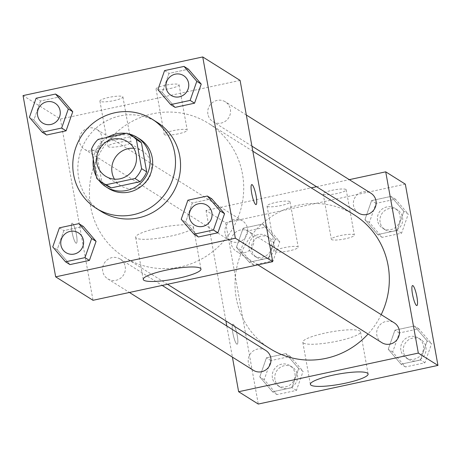 <?xml version="1.0" encoding="UTF-8"?>
<svg xmlns="http://www.w3.org/2000/svg" width="461" height="461" viewBox="0 0 461 461"><rect width="100%" height="100%" fill="white"/><g stroke="black" fill="none" stroke-linecap="round" stroke-linejoin="round"><path stroke-width="0.35" stroke-dasharray="2.31 1.73" d="M133.834 148.275A20.463 19.783 122.1 0 1 142.616 151.162A20.463 19.783 122.1 0 1 148.488 179.006A20.463 19.783 122.1 0 1 120.857 185.818A20.463 19.783 122.1 0 1 114.443 179.162M126.867 133.194L131.932 136.375L103.12 142.57L98.055 139.389M91.462 149.249L96.528 152.43L101.76 181.49L96.695 178.309M96.528 152.43A27.781 26.853 122.1 0 1 103.12 142.57M131.932 136.375A27.781 26.853 122.1 0 1 136.375 138.6M106.831 185.656A27.781 26.853 122.1 0 1 101.76 181.49M107.615 137.332A29.227 28.259 -57.9 0 0 93.289 159.402M96.343 176.373A29.227 28.259 -57.9 0 0 98.954 180.435M128.25 133.776A29.227 28.259 -57.9 0 0 125.962 133.39M108.594 188.474A29.227 28.259 122.1 0 1 96.061 169.757A29.227 28.259 122.1 0 1 119.042 135.396A29.227 28.259 122.1 0 1 139.677 138.963M101.224 211.455A52.612 50.866 122.1 0 1 78.664 177.767A52.612 50.866 122.1 0 1 100.746 124.407A52.612 50.866 122.1 0 1 157.178 122.344M36.091 98.228L40.522 101.011L59.97 96.827L40.522 101.011L33.849 120.096L46.636 134.998L33.849 120.096L29.418 117.313M164.565 70.602L168.997 73.385L188.451 69.202L168.997 73.385L162.33 92.471L175.117 107.373L162.33 92.471L157.898 89.688M187.886 200.201L192.318 202.984L211.772 198.8L192.318 202.984L185.65 222.069L198.432 236.971L185.65 222.069L181.219 219.286M59.406 227.826L63.837 230.609L83.291 226.426L63.837 230.609L57.17 249.695L69.951 264.597L57.17 249.695L52.738 246.912M251.752 184.584L251.741 184.584A10.228 1.907 77.9 0 0 251.741 184.584A10.228 1.907 77.9 0 0 251.844 194.093A10.228 1.907 77.9 0 0 255.676 204.5A10.228 1.907 77.9 0 0 256.039 204.592A10.228 1.907 77.9 0 0 256.045 204.586L256.039 204.592M158.163 228.091A29.325 5.14 169.8 0 0 135.655 237.271A29.325 5.14 169.8 0 0 165.43 237.144A29.325 5.14 169.8 0 0 193.378 226.887A29.325 5.14 169.8 0 0 158.163 228.091M72.423 223.308A10.228 1.907 77.9 0 0 72.06 223.216A10.228 1.907 77.9 0 0 72.348 233.623A10.228 1.907 77.9 0 0 76.359 243.224A10.228 1.907 77.9 0 0 76.255 233.715A10.228 1.907 77.9 0 0 72.423 223.308A10.228 1.907 -102.1 0 1 76.267 233.715A10.228 1.907 -102.1 0 1 76.37 243.218A10.228 1.907 -102.1 0 1 72.354 233.618A10.228 1.907 -102.1 0 1 72.066 223.216A10.228 1.907 -102.1 0 1 72.435 223.308M240.095 80.404L60.403 119.042L23.05 95.588M60.403 119.042L93.018 300.295M170.097 88.518A11.692 2.051 169.8 0 0 179.07 84.859A11.692 2.051 169.8 0 0 167.199 84.91A11.692 2.051 169.8 0 0 156.054 89.002A11.692 2.051 169.8 0 0 170.097 88.518M113.942 100.59A11.692 2.051 169.8 0 0 122.914 96.931A11.692 2.051 169.8 0 0 111.049 96.983A11.692 2.051 169.8 0 0 99.904 101.074A11.692 2.051 169.8 0 0 113.942 100.59M178.251 133.834A11.692 2.051 -10.2 0 1 164.208 134.312A11.692 2.051 -10.2 0 1 175.353 130.227A11.692 2.051 -10.2 0 1 187.224 130.175A11.692 2.051 -10.2 0 1 178.251 133.834M122.096 145.906A11.692 2.051 -10.2 0 1 108.058 146.385A11.692 2.051 -10.2 0 1 119.197 142.299A11.692 2.051 -10.2 0 1 131.068 142.247A11.692 2.051 -10.2 0 1 122.096 145.906M125.208 266.55A11.692 11.3 122.1 0 1 120.298 278.409A11.692 11.3 122.1 0 1 107.759 278.865A11.692 11.3 122.1 0 1 104.405 262.954A11.692 11.3 122.1 0 1 120.194 259.059A11.692 11.3 122.1 0 1 125.208 266.55M207.905 114.155A11.692 11.3 122.1 0 1 212.815 102.296A11.692 11.3 122.1 0 1 225.354 101.841A11.692 11.3 122.1 0 1 228.708 117.751A11.692 11.3 122.1 0 1 212.919 121.641A11.692 11.3 122.1 0 1 207.905 114.155M79.425 141.781A11.692 11.3 122.1 0 1 84.334 129.921A11.692 11.3 122.1 0 1 96.873 129.46A11.692 11.3 122.1 0 1 100.227 145.376A11.692 11.3 122.1 0 1 84.438 149.266A11.692 11.3 122.1 0 1 79.425 141.781M231.226 243.754A11.692 11.3 122.1 0 1 236.13 231.895A11.692 11.3 122.1 0 1 248.669 231.439A11.692 11.3 122.1 0 1 252.029 247.35A11.692 11.3 122.1 0 1 236.239 251.239A11.692 11.3 122.1 0 1 231.226 243.754M90.638 206.678A79.038 76.405 122.1 0 1 123.807 126.516A79.038 76.405 122.1 0 1 208.585 123.415A79.038 76.405 122.1 0 1 231.266 230.978A79.038 76.405 122.1 0 1 124.528 257.29A79.038 76.405 122.1 0 1 90.638 206.678M270.146 348.712A79.038 76.405 122.1 0 1 236.251 298.1A79.038 76.405 122.1 0 1 269.426 217.944A79.038 76.405 122.1 0 1 354.198 214.843M381.189 314.638A79.038 76.405 122.1 0 1 368.062 334.012M265.807 350.487A11.692 11.3 -57.9 0 0 250.018 354.382A11.692 11.3 -57.9 0 0 253.371 370.292M358.537 213.068A11.692 11.3 122.1 0 1 353.524 205.583A11.692 11.3 122.1 0 1 358.428 193.724A11.692 11.3 122.1 0 1 370.967 193.263M225.043 233.203A11.692 11.3 122.1 0 1 229.947 221.349A11.692 11.3 122.1 0 1 242.492 220.888A11.692 11.3 122.1 0 1 245.846 236.798A11.692 11.3 122.1 0 1 230.056 240.694A11.692 11.3 122.1 0 1 225.043 233.203M381.852 342.667A11.692 11.3 122.1 0 1 376.839 335.182A11.692 11.3 122.1 0 1 381.748 323.322A11.692 11.3 122.1 0 1 394.288 322.867M405.334 184.152L225.648 222.79L206.021 210.464L311.21 187.852M316.54 186.705L349.3 179.657M206.021 210.464L225.896 320.931M226.806 326.002L232.407 357.125M345.934 189.454A11.692 2.051 169.8 0 0 333.251 190.059A11.692 2.051 169.8 0 0 323.196 193.943A11.692 2.051 169.8 0 0 337.239 193.459A11.692 2.051 169.8 0 0 346.211 189.799A11.692 2.051 169.8 0 0 345.934 189.454M267.322 206.361A11.692 2.051 169.8 0 0 281.083 205.531A11.692 2.051 169.8 0 0 290.055 201.872A11.692 2.051 169.8 0 0 278.19 201.924A11.692 2.051 169.8 0 0 267.046 206.015A11.692 2.051 169.8 0 0 267.322 206.361M298.67 368.529L292.003 387.615L272.549 391.798L259.768 376.896L266.435 357.811L285.883 353.627L298.67 368.529L285.883 353.627L266.435 357.811L259.768 376.896L272.549 391.798L292.003 387.615L298.67 368.529L303.102 371.312L290.321 356.411L270.866 360.594L264.199 379.68L276.98 394.581L296.435 390.398L303.102 371.312M427.151 340.904L420.478 359.989L401.03 364.173L388.243 349.271L394.916 330.185L414.364 326.002L427.151 340.904L414.364 326.002L394.916 330.185L388.243 349.271L401.03 364.173L420.478 359.989L427.151 340.904L431.582 343.687L418.795 328.785L399.347 332.969L392.674 352.054L405.461 366.956L424.909 362.772L431.582 343.687M403.83 211.305L397.163 230.391L377.709 234.574L364.928 219.672L371.595 200.587L391.049 196.403L403.83 211.305L391.049 196.403L371.595 200.587L364.928 219.672L377.709 234.574L397.163 230.391L403.83 211.305L408.262 214.088L395.48 199.187L376.026 203.37L369.359 222.456L382.14 237.357L401.594 233.174L408.262 214.088M225.648 222.79L258.258 404.049M236.447 247.298L243.114 228.212L262.568 224.029L275.35 238.931L268.682 258.016L249.228 262.2L236.447 247.298L249.228 262.2L268.682 258.016L275.35 238.931L262.568 224.029L243.114 228.212L236.447 247.298L240.878 250.075L253.659 264.977L273.114 260.799L279.781 241.714L267 226.812L247.545 230.996L240.878 250.075M345.393 238.775A11.692 2.051 -10.2 0 1 331.35 239.253A11.692 2.051 -10.2 0 1 342.494 235.168A11.692 2.051 -10.2 0 1 354.365 235.116A11.692 2.051 -10.2 0 1 345.393 238.775M289.237 250.847A11.692 2.051 -10.2 0 1 275.2 251.326A11.692 2.051 -10.2 0 1 286.339 247.24A11.692 2.051 -10.2 0 1 298.209 247.188A11.692 2.051 -10.2 0 1 289.237 250.847M237.236 335.579A10.228 1.907 77.9 0 0 232.868 324.187A10.228 1.907 77.9 0 0 233.157 334.588A10.228 1.907 77.9 0 0 237.167 344.188A10.228 1.907 77.9 0 0 237.236 335.579A10.228 1.907 -102.1 0 1 237.179 344.188A10.228 1.907 -102.1 0 1 233.168 334.588A10.228 1.907 -102.1 0 1 232.88 324.181A10.228 1.907 -102.1 0 1 237.242 335.579M303.494 343.076A29.325 5.14 169.8 0 0 335.308 341.566A29.325 5.14 169.8 0 0 360.519 331.828A29.325 5.14 169.8 0 0 330.75 331.96A29.325 5.14 169.8 0 0 302.796 342.218A29.325 5.14 169.8 0 0 303.494 343.076M412.549 285.555L412.56 285.549A10.228 1.907 77.9 0 0 412.549 285.555A10.228 1.907 77.9 0 0 412.486 294.164A10.228 1.907 77.9 0 0 416.853 305.557L416.853 305.557M272.416 377.911A11.692 11.3 122.1 0 1 277.326 366.051A11.692 11.3 122.1 0 1 289.865 365.59A11.692 11.3 122.1 0 1 293.219 381.506A11.692 11.3 122.1 0 1 277.43 385.396A11.692 11.3 122.1 0 1 272.416 377.911M290.321 356.411L285.883 353.627M270.866 360.594L266.435 357.811M264.199 379.68L259.768 376.896M276.98 394.581L272.549 391.798M296.435 390.398L292.003 387.615M274.952 379.501A11.692 11.3 122.1 0 1 279.856 367.642A11.692 11.3 122.1 0 1 292.401 367.181A11.692 11.3 122.1 0 1 295.755 383.097A11.692 11.3 122.1 0 1 279.965 386.986A11.692 11.3 122.1 0 1 274.952 379.501M400.897 350.285A11.692 11.3 122.1 0 1 405.807 338.426A11.692 11.3 122.1 0 1 418.346 337.971A11.692 11.3 122.1 0 1 421.7 353.881A11.692 11.3 122.1 0 1 405.911 357.771A11.692 11.3 122.1 0 1 400.897 350.285M418.795 328.785L414.364 326.002M399.347 332.969L394.916 330.185M392.674 352.054L388.243 349.271M405.461 366.956L401.03 364.173M424.909 362.772L420.478 359.989M403.433 351.876A11.692 11.3 122.1 0 1 408.337 340.016A11.692 11.3 122.1 0 1 420.876 339.561A11.692 11.3 122.1 0 1 424.235 355.471A11.692 11.3 122.1 0 1 408.446 359.361A11.692 11.3 122.1 0 1 403.433 351.876M249.101 248.312A11.692 11.3 122.1 0 1 254.005 236.453A11.692 11.3 122.1 0 1 266.55 235.992A11.692 11.3 122.1 0 1 269.904 251.908A11.692 11.3 122.1 0 1 254.115 255.797A11.692 11.3 122.1 0 1 249.101 248.312M279.781 241.714L275.35 238.931M267 226.812L262.568 224.029M247.545 230.996L243.114 228.212M253.659 264.977L249.228 262.2M273.114 260.799L268.682 258.016M251.631 249.902A11.692 11.3 122.1 0 1 256.541 238.043A11.692 11.3 122.1 0 1 269.08 237.582A11.692 11.3 122.1 0 1 272.434 253.498A11.692 11.3 122.1 0 1 256.644 257.388A11.692 11.3 122.1 0 1 251.631 249.902M377.576 220.686A11.692 11.3 122.1 0 1 382.486 208.827A11.692 11.3 122.1 0 1 395.025 208.372A11.692 11.3 122.1 0 1 398.385 224.282A11.692 11.3 122.1 0 1 382.595 228.172A11.692 11.3 122.1 0 1 377.576 220.686M395.48 199.187L391.049 196.403M376.026 203.37L371.595 200.587M369.359 222.456L364.928 219.672M382.14 237.357L377.709 234.574M401.594 233.174L397.163 230.391M380.112 222.277A11.692 11.3 122.1 0 1 385.021 210.418A11.692 11.3 122.1 0 1 397.561 209.962A11.692 11.3 122.1 0 1 400.914 225.873A11.692 11.3 122.1 0 1 385.125 229.762A11.692 11.3 122.1 0 1 380.112 222.277M65.963 252.622A11.692 11.3 122.1 0 1 60.961 245.143A11.692 11.3 122.1 0 1 65.86 233.289A11.692 11.3 122.1 0 1 78.399 232.822M63.837 230.609L57.17 249.695M194.444 225.003A11.692 11.3 122.1 0 1 189.436 217.517A11.692 11.3 122.1 0 1 194.34 205.664A11.692 11.3 122.1 0 1 206.874 205.197M192.318 202.984L185.65 222.069M42.643 123.024A11.692 11.3 122.1 0 1 37.641 115.544A11.692 11.3 122.1 0 1 42.545 103.69A11.692 11.3 122.1 0 1 55.078 103.218M40.522 101.011L33.849 120.096M171.123 95.398A11.692 11.3 122.1 0 1 166.121 87.918A11.692 11.3 122.1 0 1 171.019 76.065A11.692 11.3 122.1 0 1 183.559 75.598M168.997 73.385L162.33 92.471M105.661 176.275L120.857 185.818M127.42 141.619L142.616 151.162M200.961 269.028L193.378 226.887M143.238 279.418L135.655 237.271M156.054 89.002L164.208 134.312M179.07 84.859L187.224 130.175M99.904 101.074L108.058 146.385M122.914 96.931L131.068 142.247M252.83 151.196L208.585 123.415M167.522 284.281L124.528 257.29M107.759 278.865L129.426 292.47M120.194 259.059L162.186 285.428M246.318 115.002L225.354 101.841M251.919 146.131L212.919 121.641M242.492 220.888L96.873 129.46M230.056 240.694L84.438 149.266M269.639 244.601L248.669 231.439M257.906 264.845L236.239 251.239M323.196 193.943L331.35 239.253M346.211 189.799L354.365 235.116M267.046 206.015L275.2 251.326M290.055 201.872L298.209 247.188M368.103 373.975L360.519 331.828M310.38 384.359L302.796 342.218M292.401 367.181L289.865 365.59M279.965 386.986L277.43 385.396M420.876 339.561L418.346 337.971M408.446 359.361L405.911 357.771M269.08 237.582L266.55 235.992M256.644 257.388L254.115 255.797M397.561 209.962L395.025 208.372M385.125 229.762L382.595 228.172"/><path stroke-width="0.69" d="M114.443 179.162A20.463 19.783 122.1 0 1 112.081 172.714A20.463 19.783 122.1 0 1 133.834 148.275M96.885 163.177A20.463 19.783 122.1 0 1 105.471 142.426A20.463 19.783 122.1 0 1 127.42 141.619A20.463 19.783 122.1 0 1 133.292 169.469A20.463 19.783 122.1 0 1 105.661 176.275A20.463 19.783 122.1 0 1 96.885 163.177M106.209 184.705L135.021 178.511A27.781 26.853 122.1 0 0 141.613 168.651L136.387 139.591A27.781 26.853 122.1 0 0 131.31 135.425A27.781 26.853 122.1 0 0 126.867 133.194L98.055 139.389A27.781 26.853 122.1 0 0 91.462 149.249L96.695 178.309A27.781 26.853 122.1 0 0 101.766 182.475A27.781 26.853 122.1 0 0 106.209 184.705L111.274 187.886L140.086 181.692L135.021 178.511M131.31 135.425L136.375 138.6A27.781 26.853 122.1 0 1 141.452 142.766L136.387 139.591M140.086 181.692A27.781 26.853 122.1 0 0 146.679 171.832L141.452 142.766M111.274 187.886A27.781 26.853 122.1 0 1 106.831 185.656L101.766 182.475M125.962 133.39A29.227 28.259 -57.9 0 0 116.506 133.805A29.227 28.259 -57.9 0 0 107.615 137.332M93.289 159.402A29.227 28.259 -57.9 0 0 96.343 176.373M98.954 180.435A29.227 28.259 -57.9 0 0 106.065 186.884A29.227 28.259 -57.9 0 0 145.538 177.157A29.227 28.259 -57.9 0 0 137.148 137.372A29.227 28.259 -57.9 0 0 128.25 133.776M137.148 137.372L139.677 138.963A29.227 28.259 122.1 0 1 148.067 178.747A29.227 28.259 122.1 0 1 108.594 188.474L106.065 186.884M146.679 171.832L141.613 168.651M73.599 174.586A52.612 50.866 122.1 0 1 95.681 121.226A52.612 50.866 122.1 0 1 152.113 119.163A52.612 50.866 122.1 0 1 167.216 190.768A52.612 50.866 122.1 0 1 96.159 208.28A52.612 50.866 122.1 0 1 73.599 174.586M152.113 119.163L157.178 122.344A52.612 50.866 122.1 0 1 172.276 193.943A52.612 50.866 122.1 0 1 101.224 211.455L96.159 208.28M202.742 56.951L23.05 95.588L55.666 276.848L235.352 238.21L202.742 56.951L240.095 80.404L272.71 261.664L235.352 238.21M42.205 132.215L46.636 134.998L66.084 130.815L72.757 111.729L59.97 96.827L55.539 94.044L36.091 98.228L29.418 117.313L42.205 132.215L61.653 128.031L68.326 108.946L55.539 94.044M170.679 104.589L175.117 107.373L194.565 103.189L201.232 84.104L188.451 69.202L184.02 66.419L164.565 70.602L157.898 89.688L170.679 104.589L190.134 100.406L196.801 81.32L184.02 66.419M194 234.188L198.432 236.971L217.886 232.788L224.553 213.702L211.772 198.8L207.341 196.023L187.886 200.201L181.219 219.286L194 234.188L213.455 230.004L220.122 210.925L207.341 196.023M65.52 261.813L69.951 264.597L89.405 260.413L96.072 241.328L83.291 226.426L78.86 223.643L59.406 227.826L52.738 246.912L65.52 261.813L84.974 257.63L91.641 238.544L78.86 223.643M255.682 204.5A10.228 1.907 -102.1 0 1 251.85 194.087A10.228 1.907 -102.1 0 1 251.752 184.584A10.228 1.907 -102.1 0 1 255.763 194.185A10.228 1.907 -102.1 0 1 256.051 204.586A10.228 1.907 -102.1 0 1 255.682 204.5M256.045 204.586A10.228 1.907 77.9 0 0 255.751 194.19A10.228 1.907 77.9 0 0 251.746 184.584M165.747 270.238A29.325 5.14 -10.2 0 1 200.961 269.028A29.325 5.14 -10.2 0 1 173.008 279.285A29.325 5.14 -10.2 0 1 143.238 279.418A29.325 5.14 -10.2 0 1 165.747 270.238M272.71 261.664L93.018 300.295L55.666 276.848M252.83 151.196L354.198 214.843A79.038 76.405 122.1 0 1 381.189 314.638M368.062 334.012A79.038 76.405 122.1 0 1 270.146 348.712L167.522 284.281M129.426 292.47L253.371 370.292A11.692 11.3 -57.9 0 0 265.916 369.831A11.692 11.3 -57.9 0 0 270.82 357.972A11.692 11.3 -57.9 0 0 265.807 350.487L162.186 285.428M246.318 115.002L370.967 193.263A11.692 11.3 122.1 0 1 374.326 209.179A11.692 11.3 122.1 0 1 358.537 213.068L251.919 146.131M269.639 244.601L394.288 322.867A11.692 11.3 122.1 0 1 397.641 338.777A11.692 11.3 122.1 0 1 381.852 342.667L257.906 264.845M311.21 187.852L316.54 186.705M349.3 179.657L385.713 171.832L405.334 184.152L437.95 365.412L418.323 353.091L385.713 171.832M225.896 320.931L226.806 326.002M232.407 357.125L238.631 391.723L418.323 353.091M238.631 391.723L258.258 404.049L437.95 365.412M311.071 385.223A29.325 5.14 -10.2 0 1 310.38 384.359A29.325 5.14 -10.2 0 1 338.328 374.102A29.325 5.14 -10.2 0 1 368.103 373.975A29.325 5.14 -10.2 0 1 342.886 383.708A29.325 5.14 -10.2 0 1 311.071 385.223M412.491 294.164A10.228 1.907 -102.1 0 1 412.56 285.549A10.228 1.907 -102.1 0 1 416.571 295.149A10.228 1.907 -102.1 0 1 416.859 305.557A10.228 1.907 -102.1 0 1 412.491 294.164M416.853 305.557A10.228 1.907 77.9 0 0 416.565 295.155A10.228 1.907 77.9 0 0 412.555 285.549M78.387 232.817L78.405 232.828A11.692 11.3 122.1 0 1 78.405 232.828A11.692 11.3 122.1 0 1 81.764 248.738A11.692 11.3 122.1 0 1 65.975 252.628A11.692 11.3 122.1 0 1 65.963 252.622A11.692 11.3 122.1 0 1 60.938 245.131A11.692 11.3 122.1 0 1 65.848 233.272A11.692 11.3 122.1 0 1 78.387 232.817A11.692 11.3 122.1 0 1 81.741 248.727A11.692 11.3 122.1 0 1 65.952 252.616L65.975 252.628M69.951 264.597L89.405 260.413L96.072 241.328L91.641 238.544M96.072 241.328L83.291 226.426M89.405 260.413L84.974 257.63M206.885 205.203L206.868 205.191A11.692 11.3 122.1 0 1 206.885 205.203A11.692 11.3 122.1 0 1 210.239 221.113A11.692 11.3 122.1 0 1 194.45 225.008A11.692 11.3 122.1 0 1 194.444 225.003L194.433 224.991A11.692 11.3 122.1 0 1 189.419 217.506A11.692 11.3 122.1 0 1 194.323 205.646A11.692 11.3 122.1 0 1 206.868 205.191A11.692 11.3 122.1 0 1 210.222 221.101A11.692 11.3 122.1 0 1 194.433 224.991M198.432 236.971L217.886 232.788L224.553 213.702L220.122 210.925M224.553 213.702L211.772 198.8M217.886 232.788L213.455 230.004M55.078 103.218A11.692 11.3 122.1 0 1 55.09 103.229A11.692 11.3 122.1 0 1 58.443 119.14A11.692 11.3 122.1 0 1 42.654 123.029A11.692 11.3 122.1 0 1 42.643 123.024A11.692 11.3 122.1 0 1 37.623 115.532A11.692 11.3 122.1 0 1 42.527 103.673A11.692 11.3 122.1 0 1 55.066 103.212A11.692 11.3 122.1 0 1 58.426 119.128A11.692 11.3 122.1 0 1 42.637 123.018L42.637 123.018M46.636 134.998L66.084 130.815L72.757 111.729L68.326 108.946M72.757 111.729L59.97 96.827M66.084 130.815L61.653 128.031M183.547 75.592L183.57 75.604A11.692 11.3 122.1 0 1 183.57 75.604A11.692 11.3 122.1 0 1 186.924 91.514A11.692 11.3 122.1 0 1 171.135 95.41A11.692 11.3 122.1 0 1 171.123 95.398A11.692 11.3 122.1 0 1 166.098 87.907A11.692 11.3 122.1 0 1 171.008 76.048A11.692 11.3 122.1 0 1 183.547 75.592A11.692 11.3 122.1 0 1 186.901 91.503A11.692 11.3 122.1 0 1 171.112 95.392L171.135 95.41M175.117 107.373L194.565 103.189L201.232 84.104L196.801 81.32M201.232 84.104L188.451 69.202M194.565 103.189L190.134 100.406"/></g></svg>
